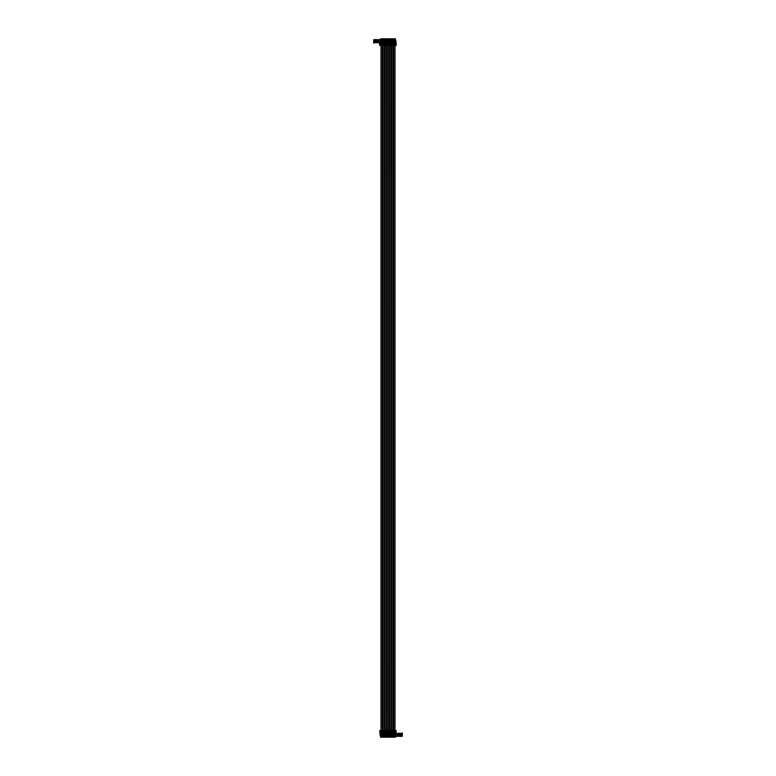<?xml version="1.0" encoding="UTF-8"?>
<svg xmlns="http://www.w3.org/2000/svg" width="776" height="776" viewBox="0 0 776 776"><rect width="100%" height="100%" fill="white"/><g stroke="black" fill="none" stroke-linecap="round" stroke-linejoin="round"><path stroke-width="1.16" d="M381.375 736.288L380.919 734.571L381.433 734.571L380.919 734.891M380.861 41.429L381.433 41.429L381.152 39.712L381.094 41.08M382.122 41.08L381.685 39.712L382.287 39.712L382.287 41.429L381.773 41.429L382.287 41.109M382.345 734.571L381.773 734.571L382.064 736.288L381.84 734.92M382.345 42.913L380.861 42.913M380.967 42.913L380.967 44.28M380.967 45.425L380.967 730.575M380.967 731.72L380.967 733.087L382.248 733.087L382.248 731.72M396.226 730.575L395.993 733.204L395.741 730.575L394.567 730.575L395.139 736.628L393.655 736.628L394.198 730.575L392.743 730.575L393.306 736.628L391.822 736.628L392.394 730.575L390.91 730.575L391.482 736.628L389.998 736.628L390.57 730.575L389.086 730.575L389.659 736.628L388.175 736.628L388.747 730.575L387.253 730.575L387.825 736.628L386.341 736.628L386.914 730.575L385.43 730.575L386.002 736.628L384.518 736.628L385.09 730.575L383.606 730.575L384.178 736.628L382.694 736.628L383.257 730.575L381.773 730.575L382.345 736.628L380.861 736.628L380.861 731.72L381.433 731.72L381.433 730.575L381.414 731.72M394.169 736.288L393.713 734.571L394.227 734.571L393.713 734.891M395.139 734.571L394.567 734.571L394.848 736.288L394.315 736.288L394.625 734.92M392.336 734.92L392.481 736.288L391.88 736.288L391.88 734.571L392.394 734.571L391.88 734.891M393.306 734.571L392.743 734.571L393.025 736.288L392.481 736.288L392.801 734.92M390.512 736.288L390.056 734.571L390.57 734.571L390.056 734.891M391.482 734.571L390.91 734.571L391.201 736.288L390.658 736.288L390.968 734.92M388.689 736.288L388.233 734.571L388.747 734.571L388.233 734.891M389.659 734.571L389.086 734.571L389.368 736.288L388.834 736.288L389.145 734.92M386.855 736.288L386.399 734.571L386.914 734.571L386.399 734.891M387.825 734.571L387.253 734.571L387.544 736.288L387.001 736.288L387.321 734.92M385.032 736.288L384.576 734.571L385.09 734.571L384.576 734.891M386.002 734.571L385.43 734.571L385.72 736.288L385.177 736.288L385.488 734.92M383.208 736.288L382.743 734.571L383.257 734.571L382.743 734.891M384.178 734.571L383.606 734.571L383.887 736.288L383.354 736.288L383.664 734.92M394.586 731.72L394.586 730.575M394.198 731.72L394.198 730.575M395.139 731.778L395.236 730.575M380.483 734.872L380.027 735.444M395.77 735.9L395.973 735.144M395.973 734.571L395.973 733.436M395.77 735.444L395.973 734.92M392.743 731.72L392.763 730.575M387.253 731.72L387.282 730.575M385.43 731.72L385.449 730.575M381.773 731.72L381.802 730.575M380.259 731.72L380.453 732.631L379.891 732.631L380.027 730.575M379.774 730.575L380.007 733.204L379.891 730.575M380.027 733.204L380.027 734.484M380.861 733.204L380.599 737.2L380.483 733.204M396.39 733.436L395.537 733.204L395.401 737.2L395.139 733.204M395.741 731.72L396.109 730.575M392.375 731.72L392.375 730.575M390.939 731.72L390.939 730.575M390.551 731.72L390.551 730.575M389.106 731.72L389.106 730.575M388.718 731.72L388.718 730.575M386.894 731.72L386.894 730.575M385.061 731.72L385.061 730.575M383.625 731.72L383.625 730.575M383.237 731.72L383.237 730.575M380.929 731.72L381.414 730.575M380.929 730.575L380.259 730.575M380.599 733.204L380.007 733.204M395.993 733.204L395.401 733.204M380.599 737.2L395.401 737.2M382.064 735.027L382.228 733.039M382.345 733.436L381.773 733.436L382.345 733.087M380.861 734.571L380.861 733.436M380.861 733.087L381.433 733.436L380.977 733.039M383.887 735.027L384.062 733.039M384.178 733.436L383.606 733.436L384.178 733.087M382.801 734.571L382.801 733.436M382.694 733.087L383.257 733.087L382.694 733.436M385.885 734.571L385.885 733.436M384.634 734.571L384.634 733.436M384.518 733.087L385.09 733.087L384.518 733.436M387.719 734.571L387.719 733.436M386.458 734.571L386.458 733.436M386.341 733.087L386.914 733.087L386.341 733.436M389.542 734.571L389.542 733.436M388.281 734.571L388.281 733.436M388.175 733.087L388.747 733.087L388.175 733.436M391.366 734.571L391.366 733.436M390.115 734.571L390.115 733.436M389.998 733.087L390.57 733.087L389.998 733.436M393.199 734.571L393.199 733.436M391.938 734.571L391.938 733.436M391.822 733.087L392.394 733.087L391.822 733.436M393.772 734.571L393.772 733.436M393.655 733.087L394.227 733.087L393.655 733.436M395.023 734.571L395.023 733.436M381.103 733.436A2.532 2.532 0 0 1 381.016 733.776A1.183 1.183 0 0 0 381.016 734.232A2.532 2.532 0 0 1 381.103 734.571M382.102 734.571A2.532 2.532 0 0 1 382.19 734.232A1.183 1.183 0 0 0 382.19 733.776A2.532 2.532 0 0 1 382.102 733.436M382.287 736.405L382.287 735.027M381.152 736.405L380.919 734.92M381.375 735.144L381.375 736.22M393.898 733.436A2.532 2.532 0 0 1 393.81 733.776A1.183 1.183 0 0 0 393.81 734.232A2.532 2.532 0 0 1 393.898 734.571M394.897 734.571A2.532 2.532 0 0 1 394.984 734.232A1.183 1.183 0 0 0 394.984 733.776A2.532 2.532 0 0 1 394.897 733.436M395.081 736.405L395.081 735.027M393.936 736.405L393.713 734.92M394.16 735.144L394.169 736.22M392.074 733.436A2.532 2.532 0 0 1 391.977 733.776A1.183 1.183 0 0 0 391.977 734.232A2.532 2.532 0 0 1 392.074 734.571M393.063 734.571A2.532 2.532 0 0 1 393.16 734.232A1.183 1.183 0 0 0 393.16 733.776A2.532 2.532 0 0 1 393.063 733.436M393.257 736.405L393.257 735.027M392.113 736.405L391.88 734.92M392.336 735.144L392.336 736.22M390.241 733.436A2.532 2.532 0 0 1 390.153 733.776A1.183 1.183 0 0 0 390.153 734.232A2.532 2.532 0 0 1 390.241 734.571M391.24 734.571A2.532 2.532 0 0 1 391.327 734.232A1.183 1.183 0 0 0 391.327 733.776A2.532 2.532 0 0 1 391.24 733.436M391.424 736.405L391.424 735.027M390.279 736.405L390.056 734.92M390.512 735.144L390.512 736.22M388.417 733.436A2.532 2.532 0 0 1 388.32 733.776A1.183 1.183 0 0 0 388.32 734.232A2.532 2.532 0 0 1 388.417 734.571M389.416 734.571A2.532 2.532 0 0 1 389.503 734.232A1.183 1.183 0 0 0 389.503 733.776A2.532 2.532 0 0 1 389.416 733.436M389.6 736.405L389.6 735.027M388.456 736.405L388.233 734.92M388.679 735.144L388.689 736.22M386.584 733.436A2.532 2.532 0 0 1 386.496 733.776A1.183 1.183 0 0 0 386.496 734.232A2.532 2.532 0 0 1 386.584 734.571M387.583 734.571A2.532 2.532 0 0 1 387.68 734.232A1.183 1.183 0 0 0 387.68 733.776A2.532 2.532 0 0 1 387.583 733.436M387.767 736.405L387.767 735.027M386.632 736.405L386.399 734.92M386.855 735.144L386.855 736.22M384.76 733.436A2.532 2.532 0 0 1 384.673 733.776A1.183 1.183 0 0 0 384.673 734.232A2.532 2.532 0 0 1 384.76 734.571M385.759 734.571A2.532 2.532 0 0 1 385.847 734.232A1.183 1.183 0 0 0 385.847 733.776A2.532 2.532 0 0 1 385.759 733.436M385.944 736.405L385.944 735.027M384.799 736.405L384.576 734.92M385.032 735.144L385.032 736.22M382.937 733.436A2.532 2.532 0 0 1 382.84 733.776A1.183 1.183 0 0 0 382.84 734.232A2.532 2.532 0 0 1 382.937 734.571M383.926 734.571A2.532 2.532 0 0 1 384.023 734.232A1.183 1.183 0 0 0 384.023 733.776A2.532 2.532 0 0 1 383.926 733.436M384.12 736.405L384.12 735.027M382.975 736.405L382.743 734.92M383.199 735.144L383.208 736.22M402.162 736.22L402.162 735.144M401.017 734.891L402.385 734.571L402.162 736.405L402.385 735.027M401.017 733.32L402.055 733.087M401.017 736.405L401.017 734.92L402.162 735.027M401.202 733.436A2.532 2.532 0 0 1 401.114 733.776A1.183 1.183 0 0 0 401.114 734.232A2.532 2.532 0 0 1 401.202 734.571M402.201 734.571A2.532 2.532 0 0 1 402.288 734.232A1.183 1.183 0 0 0 402.288 733.776A2.532 2.532 0 0 1 402.201 733.436M401.25 736.405L401.017 734.92M401.871 733.436L402.385 733.087M401.59 735.144L401.337 736.22L401.59 735.144M401.017 734.804L401.531 734.571M398.505 736.22L398.505 735.144M397.36 734.891L398.738 734.571L398.505 736.405L398.738 735.027M397.36 733.32L398.738 733.32M397.36 736.405L397.36 734.92L398.505 735.027M397.555 733.436A2.532 2.532 0 0 1 397.457 733.776A1.183 1.183 0 0 0 397.457 734.232A2.532 2.532 0 0 1 397.555 734.571M398.544 734.571A2.532 2.532 0 0 1 398.641 734.232A1.183 1.183 0 0 0 398.641 733.776A2.532 2.532 0 0 1 398.544 733.436M397.593 736.405L397.36 734.92M397.942 735.144L397.69 736.22L397.942 735.144M397.36 734.804L397.875 734.571M396.681 736.22L396.681 735.144M395.77 736.405L395.537 734.571L396.905 734.571L396.681 736.405L396.905 735.027M395.537 736.405L395.537 734.92L396.681 735.027M396.72 734.571A2.532 2.532 0 0 1 396.808 734.232A1.183 1.183 0 0 0 396.808 733.776A2.532 2.532 0 0 1 396.72 733.436M395.537 734.804L396.051 734.571M400.329 736.22L400.329 735.144M399.194 734.891L400.561 734.571L400.329 736.405L400.561 735.027M399.194 733.32L400.561 733.32M399.194 736.405L399.194 734.92L400.329 735.027M399.378 733.436A2.532 2.532 0 0 1 399.291 733.776A1.183 1.183 0 0 0 399.291 734.232A2.532 2.532 0 0 1 399.378 734.571M400.377 734.571A2.532 2.532 0 0 1 400.464 734.232A1.183 1.183 0 0 0 400.464 733.776A2.532 2.532 0 0 1 400.377 733.436M399.417 736.405L399.194 734.92M399.766 735.144L399.514 736.22L399.766 735.144M399.194 734.804L399.708 734.571M379.28 41.429A2.532 2.532 0 0 1 379.192 41.768A1.183 1.183 0 0 0 379.192 42.224A2.532 2.532 0 0 1 379.28 42.564L379.774 45.425L380.007 42.796L380.259 45.425L381.433 45.425L380.861 39.372L382.345 39.372L381.802 45.425L383.257 45.425L382.694 39.372L384.178 39.372L383.606 45.425L385.09 45.425L384.518 39.372L386.002 39.372L385.43 45.425L386.914 45.425L386.341 39.372L387.825 39.372L387.253 45.425L388.747 45.425L388.175 39.372L389.659 39.372L389.086 45.425L390.57 45.425L389.998 39.372L391.482 39.372L390.91 45.425L392.394 45.425L391.822 39.372L393.306 39.372L392.743 45.425L394.227 45.425L393.655 39.372L395.139 39.372L395.139 44.28L394.567 44.28L394.567 45.425L394.586 44.28M383.257 39.372L384.12 39.712L384.12 41.429L383.606 41.429L384.12 41.109M383.945 41.08L383.247 39.712M382.694 41.429L383.257 41.429L382.975 39.712L382.917 41.08M385.09 39.372L385.944 39.712L385.944 41.429L385.43 41.429L385.944 41.109M385.769 41.08L385.071 39.712M384.518 41.429L385.09 41.429L384.799 39.712L384.741 41.08M386.341 41.429L386.914 41.429L386.632 39.712L387.767 39.712L387.767 41.429L387.253 41.429L387.767 41.109M387.602 41.08L387.311 39.712L386.574 41.08M388.747 39.372L389.6 39.712L389.6 41.429L389.086 41.429L389.6 41.109M389.426 41.08L388.727 39.712M388.175 41.429L388.747 41.429L388.456 39.712L388.398 41.08M390.57 39.372L391.424 39.712L391.424 41.429L390.91 41.429L391.424 41.109M391.259 41.08L390.551 39.712M389.998 41.429L390.57 41.429L390.279 39.712L390.231 41.08M391.822 41.429L392.394 41.429L392.113 39.712L393.257 39.712L393.257 41.429L392.743 41.429L393.257 41.109M393.083 41.08L392.792 39.712L392.055 41.08M394.227 39.372L395.081 39.712L395.081 41.429L394.567 41.429L395.081 41.109M394.906 41.08L394.208 39.712M393.655 41.429L394.227 41.429L393.936 39.712L393.878 41.08M381.414 44.28L381.414 45.425M381.802 44.28L381.802 45.425M380.861 44.222L380.764 45.425M395.517 41.128L395.973 40.556M380.23 40.1L380.027 40.856M380.027 41.429L379.425 42.913M380.23 40.556L380.027 41.08M383.257 44.28L383.237 45.425M388.747 44.28L388.718 45.425M390.57 44.28L390.551 45.425M394.227 44.28L394.198 45.425M395.741 44.28L395.547 43.369L396.109 43.369L395.973 45.425M396.226 42.796L396.109 45.425M395.973 42.796L395.973 41.516M395.139 42.796L395.401 38.8L395.517 42.796M379.949 42.796L380.463 42.796L380.599 38.8L380.861 42.796M380.259 44.28L379.891 45.425M383.625 44.28L383.625 45.425M385.061 44.28L385.061 45.425M385.449 44.28L385.449 45.425M386.894 44.28L386.894 45.425M387.282 44.28L387.282 45.425M389.106 44.28L389.106 45.425M390.939 44.28L390.939 45.425M392.375 44.28L392.375 45.425M392.763 44.28L392.763 45.425M395.071 44.28L394.586 45.425M395.071 45.425L395.741 45.425M396.226 43.369L396.226 45.425M379.774 43.369L379.774 45.425M395.401 42.796L395.993 42.796M380.007 42.796L380.599 42.796M395.401 38.8L380.599 38.8M393.713 41.08L393.772 42.961M393.655 42.564L394.227 42.564L393.655 42.913M395.139 41.429L395.139 42.564M395.139 42.913L394.567 42.564L395.023 42.961M391.88 41.08L391.938 42.961M391.822 42.564L392.394 42.564L391.822 42.913M393.199 41.429L393.306 42.564M391.482 42.913L389.998 42.913M390.115 41.429L389.998 42.564M391.366 41.429L391.482 42.564M389.659 42.913L388.175 42.913M388.281 41.429L388.175 42.564M389.542 41.429L389.659 42.564M387.825 42.913L386.341 42.913M386.458 41.429L386.341 42.564M387.719 41.429L387.825 42.564M386.002 42.913L384.518 42.913M384.634 41.429L384.518 42.564M385.885 41.429L386.002 42.564M384.178 42.913L382.694 42.913M382.801 41.429L382.694 42.564M384.062 41.429L384.178 42.564M382.228 41.429L382.345 42.564M380.977 41.429L380.861 42.564M395.013 42.564L394.625 41.429L394.615 42.564M394.16 41.429L393.781 42.564M394.897 42.564A2.532 2.532 0 0 1 394.984 42.224A1.183 1.183 0 0 0 394.984 41.768A2.532 2.532 0 0 1 394.897 41.429M393.898 41.429A2.532 2.532 0 0 1 393.81 41.768A1.183 1.183 0 0 0 393.81 42.224A2.532 2.532 0 0 1 393.898 42.564M393.713 39.595L393.713 40.973M394.848 39.595L394.741 41.08M394.625 40.856L394.625 39.78M382.219 42.564L381.831 41.429L381.84 42.564M381.375 41.429L380.987 42.564M381.433 42.913L380.919 42.913M382.287 42.913L381.773 42.913M382.102 42.564A2.532 2.532 0 0 1 382.19 42.224A1.183 1.183 0 0 0 382.19 41.768A2.532 2.532 0 0 1 382.102 41.429M381.103 41.429A2.532 2.532 0 0 1 381.016 41.768A1.183 1.183 0 0 0 381.016 42.224A2.532 2.532 0 0 1 381.103 42.564M380.919 39.595L380.919 40.973M382.064 39.595L381.957 41.08M381.831 40.856L381.831 39.78M384.042 42.564L383.664 41.429M383.199 41.429L382.82 42.564M384.12 42.913L383.606 42.913M383.926 42.564A2.532 2.532 0 0 1 384.023 42.224A1.183 1.183 0 0 0 384.023 41.768A2.532 2.532 0 0 1 383.926 41.429M382.937 41.429A2.532 2.532 0 0 1 382.84 41.768A1.183 1.183 0 0 0 382.84 42.224A2.532 2.532 0 0 1 382.937 42.564M382.743 39.595L382.743 40.973M383.887 39.595L383.78 41.08M383.257 42.913L382.743 42.913M383.664 40.856L383.664 39.78M385.876 42.564L385.488 41.429L385.488 42.564M385.032 41.429L384.644 42.564M385.944 42.913L385.43 42.913M385.759 42.564A2.532 2.532 0 0 1 385.847 42.224A1.183 1.183 0 0 0 385.847 41.768A2.532 2.532 0 0 1 385.759 41.429M384.76 41.429A2.532 2.532 0 0 1 384.673 41.768A1.183 1.183 0 0 0 384.673 42.224A2.532 2.532 0 0 1 384.76 42.564M384.576 39.595L384.576 40.973M385.72 39.595L385.614 41.08M385.09 42.913L384.576 42.913M385.488 40.856L385.488 39.78M387.699 42.564L387.311 41.429L387.321 42.564M386.855 41.429L386.467 42.564M387.767 42.913L387.253 42.913M387.583 42.564A2.532 2.532 0 0 1 387.68 42.224A1.183 1.183 0 0 0 387.68 41.768A2.532 2.532 0 0 1 387.583 41.429M386.584 41.429A2.532 2.532 0 0 1 386.496 41.768A1.183 1.183 0 0 0 386.496 42.224A2.532 2.532 0 0 1 386.584 42.564M386.399 39.595L386.399 40.973M387.544 39.595L387.437 41.08M386.914 42.913L386.399 42.913M387.321 40.856L387.311 39.78M389.533 42.564L389.145 41.429M388.679 41.429L388.301 42.564M389.6 42.913L389.086 42.913M389.416 42.564A2.532 2.532 0 0 1 389.503 42.224A1.183 1.183 0 0 0 389.503 41.768A2.532 2.532 0 0 1 389.416 41.429M388.417 41.429A2.532 2.532 0 0 1 388.32 41.768A1.183 1.183 0 0 0 388.32 42.224A2.532 2.532 0 0 1 388.417 42.564M388.233 39.595L388.233 40.973M389.368 39.595L389.261 41.08M388.747 42.913L388.233 42.913M389.145 40.856L389.145 39.78M391.356 42.564L390.968 41.429L390.978 42.564M390.512 41.429L390.124 42.564M391.424 42.913L390.91 42.913M391.24 42.564A2.532 2.532 0 0 1 391.327 42.224A1.183 1.183 0 0 0 391.327 41.768A2.532 2.532 0 0 1 391.24 41.429M390.241 41.429A2.532 2.532 0 0 1 390.153 41.768A1.183 1.183 0 0 0 390.153 42.224A2.532 2.532 0 0 1 390.241 42.564M390.056 39.595L390.056 40.973M391.201 39.595L391.094 41.08M390.57 42.913L390.056 42.913M390.968 40.856L390.968 39.78M393.18 42.564L392.792 41.429L392.801 42.564M392.336 41.429L391.958 42.564M393.063 42.564A2.532 2.532 0 0 1 393.16 42.224A1.183 1.183 0 0 0 393.16 41.768A2.532 2.532 0 0 1 393.063 41.429M392.074 41.429A2.532 2.532 0 0 1 391.977 41.768A1.183 1.183 0 0 0 391.977 42.224A2.532 2.532 0 0 1 392.074 42.564M391.88 39.595L391.88 40.973M393.025 39.595L392.918 41.08M392.801 40.856L392.792 39.78M373.838 39.78L373.838 40.856M374.983 41.109L373.615 41.429L373.838 39.595L373.615 40.973M374.915 42.564L373.683 42.564M374.469 42.913L373.945 42.913M374.983 39.595L374.983 41.08L373.615 41.08M374.798 42.564A2.532 2.532 0 0 1 374.886 42.224A1.183 1.183 0 0 0 374.886 41.768A2.532 2.532 0 0 1 374.798 41.429M373.799 41.429A2.532 2.532 0 0 1 373.712 41.768A1.183 1.183 0 0 0 373.712 42.224A2.532 2.532 0 0 1 373.799 42.564M374.75 39.595L374.643 41.08M374.129 42.913L373.615 42.913M374.41 40.856L374.662 39.78L374.41 40.856M374.983 41.196L374.469 41.429M377.495 39.78L377.495 40.856M378.639 41.109L377.262 41.429L377.495 39.595L377.262 40.973M378.562 42.564L377.34 42.564M377.776 42.68L377.262 42.68M378.639 39.595L378.639 41.08L377.262 41.08M378.445 42.564A2.532 2.532 0 0 1 378.542 42.224A1.183 1.183 0 0 0 378.542 41.768A2.532 2.532 0 0 1 378.445 41.429M377.456 41.429A2.532 2.532 0 0 1 377.359 41.768A1.183 1.183 0 0 0 377.359 42.224A2.532 2.532 0 0 1 377.456 42.564M378.407 39.595L378.3 41.08M378.058 40.856L378.31 39.78L378.058 40.856M378.639 41.196L378.125 41.429M379.319 39.78L379.319 40.856M380.463 39.595L380.463 41.429L379.095 41.429L379.319 39.595L379.095 40.973M379.095 41.08L379.61 41.429M379.6 41.08L380.463 41.08M379.61 42.913L379.095 42.913M380.23 41.08L380.463 39.712M380.463 41.196L379.949 41.429M375.671 39.78L375.671 40.856M376.806 41.109L375.438 41.429L375.671 39.595L375.438 40.973M376.738 42.564L375.506 42.564M375.953 42.68L375.438 42.68M376.806 39.595L376.806 41.08L375.438 41.08M376.622 42.564A2.532 2.532 0 0 1 376.709 42.224A1.183 1.183 0 0 0 376.709 41.768A2.532 2.532 0 0 1 376.622 41.429M375.623 41.429A2.532 2.532 0 0 1 375.535 41.768A1.183 1.183 0 0 0 375.535 42.224A2.532 2.532 0 0 1 375.623 42.564M376.583 39.595L376.476 41.08M376.234 40.856L376.486 39.78L376.234 40.856M376.806 41.196L376.292 41.429M382.791 42.913L382.791 44.28M382.791 45.425L382.791 730.575M382.791 731.72L382.791 733.087L384.071 733.087L384.071 731.72M384.624 42.913L384.624 733.087L385.895 733.087L385.934 730.575L385.895 42.913M386.448 42.913L386.448 44.28M386.448 45.425L386.448 730.575M386.448 731.72L386.448 733.087L387.728 733.087L387.728 731.72M388.272 42.913L388.272 44.28M388.272 45.425L388.272 730.575M388.272 731.72L388.272 733.087L389.552 733.087L389.552 731.72M390.105 42.913L390.105 733.087L391.376 733.087L391.414 730.575L391.376 42.913M391.928 42.913L391.928 44.28M391.928 45.425L391.928 730.575M391.928 731.72L391.928 733.087L393.209 733.087L393.209 731.72M393.752 42.913L393.752 44.28M393.752 45.425L393.752 730.575M393.752 731.72L393.752 733.087L395.032 733.087L395.032 731.72M393.723 731.72L393.723 730.575M395.071 731.72L395.071 730.575M393.548 731.72L393.548 730.575M393.413 731.72L393.413 730.575M393.238 731.72L393.238 730.575M391.89 731.72L391.89 730.575M391.725 731.72L391.725 730.575M391.589 731.72L391.589 730.575M389.891 731.72L389.891 730.575M389.756 731.72L389.756 730.575M389.591 731.72L389.591 730.575M388.243 731.72L388.243 730.575M388.068 731.72L388.068 730.575M387.932 731.72L387.932 730.575M387.757 731.72L387.757 730.575M386.409 731.72L386.409 730.575M386.244 731.72L386.244 730.575M386.108 731.72L386.108 730.575M384.411 731.72L384.411 730.575M384.275 731.72L384.275 730.575M384.11 731.72L384.11 730.575M382.762 731.72L382.762 730.575M382.587 731.72L382.587 730.575M382.452 731.72L382.452 730.575M382.277 731.72L382.277 730.575M380.764 731.72L380.764 730.575M381.773 734.804L382.287 734.804M380.919 733.32L381.433 733.32M381.773 733.32L382.287 733.32M380.919 734.804L381.433 734.804M381.967 735.144L381.967 736.22M394.567 734.804L395.081 734.804M393.713 733.32L394.227 733.32M394.567 733.32L395.081 733.32M393.713 734.804L394.227 734.804M394.761 735.144L394.761 736.22M392.743 734.804L393.257 734.804M391.88 733.32L392.394 733.32M392.743 733.32L393.257 733.32M391.88 734.804L392.394 734.804M392.928 735.144L392.928 736.22M390.91 734.804L391.424 734.804M390.056 733.32L390.57 733.32M390.91 733.32L391.424 733.32M390.056 734.804L390.57 734.804M391.104 735.144L391.104 736.22M389.086 734.804L389.6 734.804M388.233 733.32L388.747 733.32M389.086 733.32L389.6 733.32M388.233 734.804L388.747 734.804M389.28 735.144L389.28 736.22M387.253 734.804L387.767 734.804M386.399 733.32L386.914 733.32M387.253 733.32L387.767 733.32M386.399 734.804L386.914 734.804M387.447 735.144L387.447 736.22M385.43 734.804L385.944 734.804M384.576 733.32L385.09 733.32M385.43 733.32L385.944 733.32M384.576 734.804L385.09 734.804M385.623 735.144L385.623 736.22M383.606 734.804L384.12 734.804M382.743 733.32L383.257 733.32M383.606 733.32L384.12 733.32M382.743 734.804L383.257 734.804M383.79 735.144L383.79 736.22M401.871 734.804L402.385 734.804M401.871 733.32L402.385 733.32M402.065 735.144L402.065 736.22M398.224 734.804L398.738 734.804M398.408 735.144L398.408 736.22M396.39 734.804L396.905 734.804M395.537 733.32L396.051 733.32M396.584 735.144L396.584 736.22M400.047 734.804L400.561 734.804M400.241 735.144L400.241 736.22M382.277 44.28L382.277 45.425M380.929 44.28L380.929 45.425M382.452 44.28L382.452 45.425M382.587 44.28L382.587 45.425M382.762 44.28L382.762 45.425M384.11 44.28L384.11 45.425M384.275 44.28L384.275 45.425M384.411 44.28L384.411 45.425M386.108 44.28L386.108 45.425M386.244 44.28L386.244 45.425M386.409 44.28L386.409 45.425M387.757 44.28L387.757 45.425M387.932 44.28L387.932 45.425M388.068 44.28L388.068 45.425M388.243 44.28L388.243 45.425M389.591 44.28L389.591 45.425M389.756 44.28L389.756 45.425M389.891 44.28L389.891 45.425M391.589 44.28L391.589 45.425M391.725 44.28L391.725 45.425M391.89 44.28L391.89 45.425M393.238 44.28L393.238 45.425M393.413 44.28L393.413 45.425M393.548 44.28L393.548 45.425M393.723 44.28L393.723 45.425M395.236 44.28L395.236 45.425M394.227 41.196L393.713 41.196M395.081 42.68L394.567 42.68M394.227 42.68L393.713 42.68M395.081 41.196L394.567 41.196M394.033 40.856L394.033 39.78M381.433 41.196L380.919 41.196M382.287 42.68L381.773 42.68M381.433 42.68L380.919 42.68M382.287 41.196L381.773 41.196M381.239 40.856L381.239 39.78M383.257 41.196L382.743 41.196M384.12 42.68L383.606 42.68M383.257 42.68L382.743 42.68M384.12 41.196L383.606 41.196M383.072 40.856L383.072 39.78M385.09 41.196L384.576 41.196M385.944 42.68L385.43 42.68M385.09 42.68L384.576 42.68M385.944 41.196L385.43 41.196M384.896 40.856L384.896 39.78M386.914 41.196L386.399 41.196M387.767 42.68L387.253 42.68M386.914 42.68L386.399 42.68M387.767 41.196L387.253 41.196M386.72 40.856L386.72 39.78M388.747 41.196L388.233 41.196M389.6 42.68L389.086 42.68M388.747 42.68L388.233 42.68M389.6 41.196L389.086 41.196M388.553 40.856L388.553 39.78M390.57 41.196L390.056 41.196M391.424 42.68L390.91 42.68M390.57 42.68L390.056 42.68M391.424 41.196L390.91 41.196M390.376 40.856L390.376 39.78M392.394 41.196L391.88 41.196M393.257 42.68L392.743 42.68M392.394 42.68L391.88 42.68M393.257 41.196L392.743 41.196M392.21 40.856L392.21 39.78M374.129 41.196L373.615 41.196M374.983 42.68L374.469 42.68M374.129 42.68L373.615 42.68M373.935 40.856L373.935 39.78M377.776 41.196L377.262 41.196M378.639 42.68L378.125 42.68M377.592 40.856L377.592 39.78M379.61 41.196L379.095 41.196M380.463 42.68L379.949 42.68M379.61 42.68L379.095 42.68M379.415 40.856L379.415 39.78M375.953 41.196L375.438 41.196M376.806 42.68L376.292 42.68M375.759 40.856L375.759 39.78M381.831 39.721L381.84 41.08M381.385 733.436L381.375 734.571L381.375 733.436M381.685 39.712L381.676 42.913M381.52 39.712L381.511 42.913M381.685 736.288L381.695 733.087M381.52 736.288L381.53 733.087M381.84 734.571L381.84 733.436M382.248 42.913L382.248 44.28M382.248 45.425L382.248 730.575M383.199 734.571L383.199 733.436L383.208 734.571M383.519 39.712L383.509 42.913M383.354 39.712L383.344 42.913M383.519 736.288L383.528 733.087M383.354 736.288L383.363 733.087M383.664 734.571L383.664 733.436M383.654 42.564L383.654 41.429M383.654 41.08L383.664 39.712M384.071 42.913L384.071 44.28M384.071 45.425L384.071 730.575M385.488 39.721L385.488 41.08M385.032 734.571L385.022 733.436L385.032 734.571M385.342 39.712L385.332 42.913M385.177 39.712L385.168 42.913M385.342 736.288L385.352 733.087M385.177 736.288L385.187 733.087M385.488 734.571L385.488 733.436M387.311 39.721L387.321 41.08M386.855 734.571L386.855 733.436M386.865 734.571L386.865 733.436M387.166 39.712L387.156 42.913M387.001 39.712L386.991 42.913M387.166 736.288L387.175 733.087M387.001 736.288L387.011 733.087M387.321 734.571L387.321 733.436M387.728 42.913L387.728 44.28M387.728 45.425L387.728 730.575M389.145 39.721L389.145 41.08M388.679 734.571L388.679 733.436L388.689 734.571M388.999 39.712L388.989 42.913M388.834 39.712L388.825 42.913M388.999 736.288L389.009 733.087M388.834 736.288L388.844 733.087M389.145 734.571L389.145 733.436M389.135 42.564L389.135 41.429M389.552 42.913L389.552 44.28M389.552 45.425L389.552 730.575M390.968 39.721L390.968 41.08M390.512 734.571L390.512 733.436L390.512 734.571M390.823 39.712L390.813 42.913M390.658 39.712L390.648 42.913M390.823 736.288L390.832 733.087M390.658 736.288L390.667 733.087M390.968 734.571L390.978 733.436M392.792 39.721L392.801 41.08M392.336 734.571L392.336 733.436M392.336 736.288L392.346 734.92M392.346 734.571L392.346 733.436M392.646 39.712L392.637 42.913M392.481 39.712L392.472 42.913M392.646 736.288L392.656 733.087M392.481 736.288L392.491 733.087M392.801 734.571L392.801 733.436M393.209 42.913L393.209 44.28M393.209 45.425L393.209 730.575M394.625 39.721L394.625 41.08M394.16 734.571L394.16 733.436L394.169 734.571M394.48 39.712L394.47 42.913M394.315 39.712L394.305 42.913M394.48 736.288L394.489 733.087M394.315 736.288L394.324 733.087M394.625 734.571L394.625 733.436M395.032 42.913L395.032 44.28M395.032 45.425L395.032 730.575"/></g></svg>
